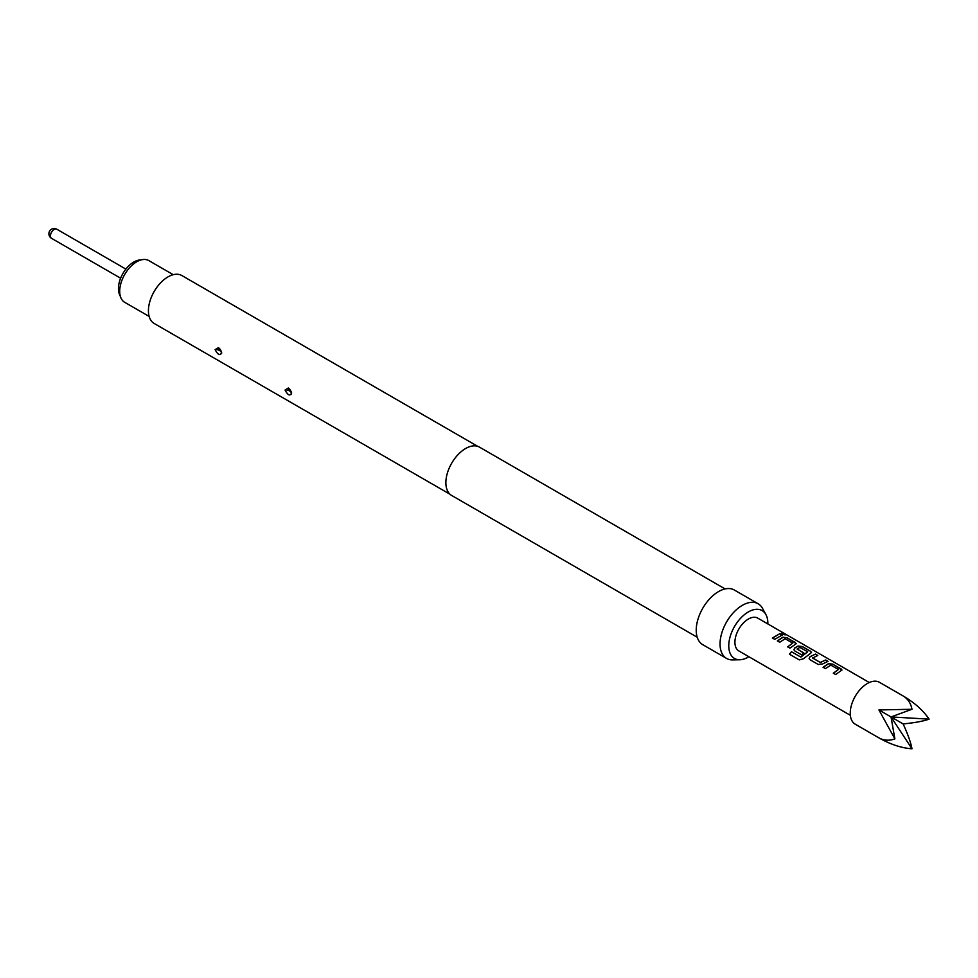 <?xml version="1.0" encoding="UTF-8"?>
<svg xmlns="http://www.w3.org/2000/svg" width="978" height="978" viewBox="0 0 978 978"><rect width="100%" height="100%" fill="white"/><g stroke="black" fill="none" stroke-linecap="round" stroke-linejoin="round"><path stroke-width="1.47" d="M782.278 634.27C781.312 633.121 782.168 633.145 784.821 634.367L784.906 634.172C785.945 635.089 785.077 635.064 782.339 634.074C781.385 632.925 782.241 632.962 784.906 634.172L785.53 634.759M784.821 634.367L785.432 634.832M903.134 695.969L879.454 682.302A24.206 13.973 120 0 0 855.249 696.275A24.206 13.973 120 0 0 855.249 724.209L878.929 737.889C883.794 740.578 889.112 740.908 894.882 738.903L878.929 709.942L911.985 709.27C910.836 703.28 907.89 698.842 903.134 695.969L903.134 695.969C914.528 702.669 923.183 710.395 929.1 719.148C923.183 721.238 914.528 722.828 903.134 723.916C907.89 734.331 910.836 742.62 911.985 748.793C901.447 748.036 890.432 744.405 878.929 737.889L878.929 737.889M823.085 667.277L828.5 663.61L832.853 664.148L841.972 670.016L835.664 674.527L833.317 673.182L838.427 669.502L830.848 665.126L825.432 668.622L823.085 667.277M833.354 673.316L838.427 669.502M818.244 664.478L810.041 659.734L809.136 658.512L809.992 656.727L815.432 654.086L817.779 655.443L812.645 658.06L820.224 662.436L825.664 659.991L828.011 661.348L822.559 663.989L818.244 664.478M812.645 657.852L820.224 662.436M791.459 651.703L800.737 657.057L807.706 651.764L799.821 647.375L797.156 649.111L803.818 652.962L801.52 654.82L794.808 650.945L793.904 649.71L794.747 647.925L798.036 646.03L802.388 646.556L810.591 651.287L811.508 652.424L810.615 653.292L803.354 658.805L799.258 659.893L789.417 654.209L791.459 651.703L800.737 657.057M800.799 657.179L807.706 651.764M797.156 648.915L803.83 653.121M777.388 640.883L782.803 637.228L787.156 637.766L796.275 643.622L789.955 648.145L787.62 646.8L792.73 643.121L785.151 638.744L779.723 642.24L777.388 640.883M787.657 646.935L792.73 643.121M782.339 634.074L781.764 633.353M772.388 637.998L779.967 633.61L782.314 634.966L774.723 639.355L772.388 637.998M869.283 682.51L757.779 618.133A18.937 10.929 120 0 0 738.842 629.062A18.937 10.929 120 0 0 738.842 650.932L850.347 715.309L738.842 650.932M173.24 274.696L148.79 260.576A24.095 13.912 120 0 0 142.825 259.561A24.095 13.912 120 0 0 119.707 291.285A24.095 13.912 120 0 0 120.832 297.654A24.095 13.912 120 0 0 124.695 302.312L149.145 316.42M120.832 297.654L119.463 294.305A21.663 12.506 -60 0 1 118.448 288.571A21.663 12.506 -60 0 1 139.231 260.05L142.825 259.561M288.4 390.356L290.429 391.432L288.4 390.356A3.998 2.005 174.2 0 0 285.063 390.039C287.874 395.32 290.038 396.322 291.542 393.034L288.143 388.095L285.063 390.039M218.461 349.99L220.49 351.053L218.461 349.99A3.998 2.005 174.2 0 0 215.123 349.659C217.935 354.941 220.099 355.943 221.603 352.655L218.204 347.716L215.123 349.659M748.904 656.739A27.641 15.954 -60 0 1 748.304 657.094A27.641 15.954 -60 0 1 739.82 659.759A27.641 15.954 -60 0 1 729.258 640.504A27.641 15.954 -60 0 1 748.304 611.959A27.641 15.954 -60 0 1 765.908 614.563A27.641 15.954 -60 0 1 767.84 623.94M739.82 659.759L732.656 659.905A31.565 18.227 -60 0 1 726.581 658.426A31.565 18.227 -60 0 1 721.74 633.133A31.565 18.227 -60 0 1 742.363 605.321A31.565 18.227 -60 0 1 758.133 603.756A31.565 18.227 -60 0 1 762.461 608.292L765.908 614.563M726.581 658.426L702.766 644.685A31.565 18.227 -60 0 1 697.925 619.392A31.565 18.227 -60 0 1 718.549 591.58A31.565 18.227 -60 0 1 734.331 590.015L758.133 603.756M697.204 637.228L451.653 495.455A27.885 16.1 -60 0 1 447.374 473.107A27.885 16.1 -60 0 1 465.589 448.535A27.885 16.1 -60 0 1 479.526 447.154L725.089 588.927M221.566 353.633L221.603 352.655M291.505 394L291.542 393.034M450.051 494.281L154.157 323.449A27.677 15.978 -60 0 1 149.915 301.273A27.677 15.978 -60 0 1 167.996 276.896A27.677 15.978 -60 0 1 181.822 275.527L477.716 446.347M911.985 748.793L891.031 716.935L894.882 738.903M911.985 709.27L891.031 716.935L929.1 719.148M903.134 723.916L878.929 709.942M772.424 638.145L779.967 633.61M779.918 633.805L782.266 635.15M777.424 641.03L782.791 637.411L787.156 637.766M787.107 637.949L795.358 642.497M795.31 642.68L796.239 643.72M789.503 654.306L791.52 651.825M793.916 649.783L794.772 648.084L798.024 646.201L802.339 646.739L810.591 651.287M810.542 651.482L811.471 652.522M809.148 658.573L809.992 656.727M820.236 662.595L825.664 659.991M825.628 660.187L827.963 661.544M810.004 656.886L815.432 654.086M815.395 654.282L817.73 655.627M823.121 667.412L828.488 663.793L832.853 664.148M832.816 664.331L841.056 668.879M841.007 669.074L841.936 670.113M125.893 269.109L56.797 229.207A5.257 3.032 120 0 0 54.157 229.475A5.257 3.032 120 0 0 50.44 235.918A5.257 3.032 120 0 0 51.528 238.326L120.624 278.217M291.358 392.117A3.998 2.005 -5.8 0 0 290.429 391.432M221.431 351.738A3.998 2.005 -5.8 0 0 220.49 351.053M291.578 392.655L290.148 389.599C289.916 389.794 285.552 384.403 291.578 392.655M221.639 352.276L220.221 349.232C219.977 349.415 215.625 344.036 221.639 352.276M56.797 229.207A5.257 5.257 0 0 0 48.9 233.766A5.257 5.257 0 0 0 51.528 238.326"/></g></svg>
